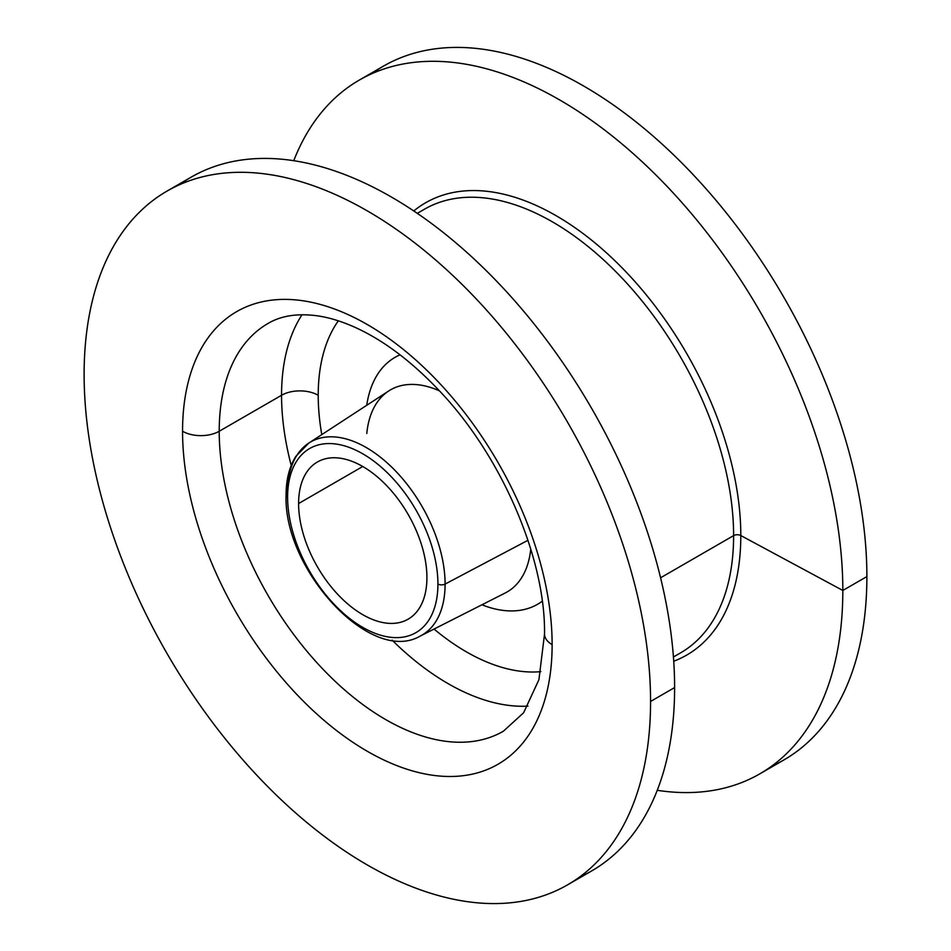 <?xml version="1.0" encoding="UTF-8"?>
<svg xmlns="http://www.w3.org/2000/svg" width="951" height="951" viewBox="0 0 951 951"><rect width="100%" height="100%" fill="white"/><g stroke="black" fill="none" stroke-linecap="round" stroke-linejoin="round"><path stroke-width="1.43" d="M426.916 577.637A90.737 52.388 -120 0 0 387.319 486.318A90.737 52.388 -120 0 0 317.396 462.008A90.737 52.388 -120 0 0 298.602 503.543L362.759 466.501L298.602 503.543A90.737 52.388 -120 0 0 338.211 594.862A90.737 52.388 -120 0 0 408.134 619.172A90.737 52.388 -120 0 0 426.916 577.637A90.737 52.388 60 0 1 362.759 614.679A90.737 52.388 60 0 1 298.602 503.543A90.737 52.388 60 0 1 362.759 466.501A90.737 52.388 60 0 1 426.916 577.637M437.924 583.985A106.286 61.363 -120 0 0 362.759 453.805A106.286 61.363 -120 0 0 287.606 497.195A106.286 61.363 -120 0 0 362.759 627.375A106.286 61.363 -120 0 0 437.924 583.985A106.286 61.363 -120 0 0 362.759 453.805A106.286 61.363 -120 0 0 287.606 497.195A5.183 2.996 180 0 1 286.085 495.079A5.183 2.996 0 0 0 287.606 497.195A106.286 61.363 -120 0 0 362.759 627.375A106.286 61.363 -120 0 0 437.924 583.985A5.183 2.996 0 0 0 445.092 584.08A5.183 2.996 180 0 1 437.924 583.985M308.802 443.083A111.469 64.359 60 0 1 395.283 470.697A111.469 64.359 60 0 1 445.092 584.08A111.469 64.359 60 0 1 420.223 636.064A111.469 64.359 -120 0 0 445.092 584.08L527.96 540.299L445.092 584.08A111.469 64.359 -120 0 0 395.283 470.697A111.469 64.359 -120 0 0 308.802 443.083A111.469 64.359 -120 0 0 287.44 493.058A5.183 2.996 0 0 0 286.085 495.079C286.085 479.72 289.342 466.81 295.856 456.361L308.802 443.083L388.686 390.98A116.664 67.355 60 0 1 439.398 390.837A116.664 67.355 60 0 0 388.686 390.98A116.664 67.355 60 0 0 366.789 433.49M505.29 592.948A116.664 67.355 60 0 0 530.765 549.096A116.664 67.355 60 0 1 505.29 592.948L420.223 636.064C370.569 665.284 283.172 569.138 286.085 495.079M400.05 354.83A142.567 82.309 -120 0 0 366.741 405.292A142.567 82.309 60 0 1 400.05 354.83M481.919 604.788A142.567 82.309 -120 0 0 542.284 601.187A142.567 82.309 60 0 1 481.919 604.788M338.33 320.832A209.47 120.943 -120 0 0 318.216 395.271A209.47 120.943 -120 0 0 321.783 434.631A209.47 120.943 60 0 1 318.216 395.271A209.47 120.943 60 0 1 338.33 320.832M434.036 629.063A209.47 120.943 -120 0 0 540.869 671.632A209.47 120.943 60 0 1 434.036 629.063M302.026 314.733A235.396 135.91 -120 0 0 281.555 395.271A25.927 14.966 180 0 1 318.216 395.271A25.927 14.966 0 0 0 281.555 395.271A235.396 135.91 -120 0 0 291.232 465.455A235.396 135.91 60 0 1 281.555 395.271L219.217 431.255A235.396 135.91 -120 0 0 321.973 668.161A235.396 135.91 -120 0 0 503.376 731.224A235.396 135.91 -120 0 1 321.973 668.161A235.396 135.91 -120 0 1 219.217 431.255L281.555 395.271A235.396 135.91 60 0 1 302.026 314.733M392.062 640.106A235.396 135.91 -120 0 0 527.983 706.117A235.396 135.91 60 0 1 392.062 640.106M267.98 323.495A235.396 135.91 -120 0 0 219.217 431.255A25.927 14.966 180 0 1 182.556 431.255A261.323 150.876 60 0 1 367.348 324.576A261.323 150.876 60 0 1 552.127 644.623A25.927 14.966 180 0 1 544.531 634.044A25.927 14.966 0 0 0 552.127 644.623A261.323 150.876 60 0 1 367.348 751.314A261.323 150.876 60 0 1 182.556 431.255A25.927 14.966 0 0 0 219.217 431.255A235.396 135.91 -120 0 1 267.98 323.495C281.068 315.661 297.687 313.117 317.848 315.887C329.391 317.61 341.706 321.39 354.794 327.227C382.92 339.935 410.701 360.691 438.161 389.506C501.367 455.149 545.624 558.32 544.531 634.044L538.92 679.68L523.609 712.763L503.376 731.224M650.567 701.458A400.537 231.248 -120 0 0 367.348 210.908A400.537 231.248 -120 0 0 84.116 374.421A400.537 231.248 -120 0 0 367.348 864.982A400.537 231.248 -120 0 0 650.567 701.458A400.537 231.248 -120 0 0 475.726 298.376A400.537 231.248 -120 0 0 167.079 191.068A400.537 231.248 -120 0 0 84.116 374.421A400.537 231.248 -120 0 0 258.957 777.514A400.537 231.248 -120 0 0 567.616 884.822A400.537 231.248 -120 0 0 650.567 701.458L674.616 687.573L650.567 701.458M552.127 644.623A261.323 150.876 60 0 1 367.348 751.314A261.323 150.876 60 0 1 182.556 431.255A261.323 150.876 60 0 1 367.348 324.576A261.323 150.876 60 0 1 552.127 644.623M579.278 877.25A400.537 231.248 -120 0 0 674.616 687.573A400.537 231.248 -120 0 0 491.869 276.301A400.537 231.248 -120 0 0 179.466 184.744A400.537 231.248 60 0 1 191.127 177.183A400.537 231.248 60 0 1 499.786 284.492A400.537 231.248 60 0 1 674.616 687.573A400.537 231.248 60 0 1 591.665 870.938L567.616 884.822M417.299 213.345L424.431 209.22A256.14 147.881 60 0 1 621.811 277.847A256.14 147.881 60 0 1 733.613 535.615L660.576 577.78L733.613 535.615A256.14 147.881 60 0 1 680.571 652.873L673.427 656.986M424.431 209.22A256.14 147.881 60 0 1 621.811 277.847A256.14 147.881 60 0 1 733.613 535.615A5.171 2.984 180 0 1 740.805 535.544A261.133 150.769 -120 0 0 618.625 264.366A261.133 150.769 -120 0 0 413.78 210.967A261.133 150.769 -120 0 1 618.625 264.366A261.133 150.769 -120 0 1 740.805 535.544A5.171 2.984 0 0 0 733.613 535.615A256.14 147.881 60 0 1 680.571 652.873M673.736 661.218A261.133 150.769 -120 0 0 740.805 535.544L842.824 590.464A400.537 231.248 60 0 1 657.248 790.305A400.537 231.248 -120 0 0 759.873 773.817A400.537 231.248 -120 0 0 842.824 590.464L740.805 535.544A261.133 150.769 -120 0 1 673.736 661.218M293.752 160.695A400.537 231.248 60 0 1 609.199 133.58A400.537 231.248 60 0 1 842.824 590.464A400.537 231.248 -120 0 0 667.994 187.371A400.537 231.248 -120 0 0 359.335 80.062A400.537 231.248 -120 0 0 293.752 160.695M771.534 766.256A400.537 231.248 -120 0 0 866.884 576.579A400.537 231.248 -120 0 0 684.138 165.296A400.537 231.248 -120 0 0 371.722 73.75A400.537 231.248 60 0 1 383.384 66.178A400.537 231.248 60 0 1 692.043 173.486A400.537 231.248 60 0 1 866.884 576.579L842.824 590.464L866.884 576.579A400.537 231.248 60 0 1 783.921 759.932L759.873 773.817M167.079 191.068L191.127 177.183M359.335 80.062L383.384 66.178"/></g></svg>
